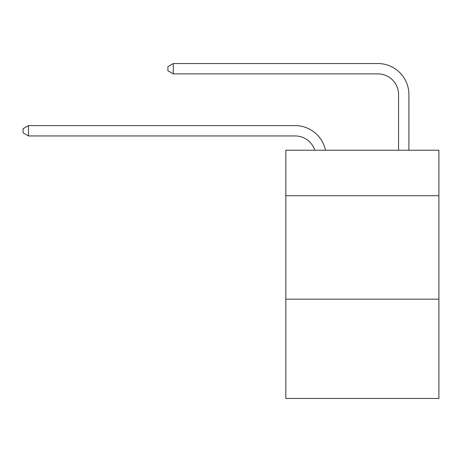 <?xml version="1.0" encoding="UTF-8"?>
<svg xmlns="http://www.w3.org/2000/svg" width="462" height="462" viewBox="0 0 462 462"><rect width="100%" height="100%" fill="white"/><g stroke="black" fill="none" stroke-linecap="round" stroke-linejoin="round"><path stroke-width="0.69" d="M438.9 195.732L438.9 150.219L285.822 150.219L285.822 195.732L438.9 195.732L438.9 398.458L285.822 398.458L285.822 195.732M438.9 299.162L285.822 299.162M295.126 125.6L28.477 125.6L295.126 125.6A31.029 31.029 173.9 0 1 325.491 150.219M398.562 150.219L398.562 94.571A20.686 20.686 33.9 0 0 377.876 73.885L173.285 73.885L167.908 70.784L167.908 66.644L173.285 63.542L377.876 63.542A31.029 31.029 17 0 1 408.905 94.571L408.905 150.219M398.562 94.571A20.686 20.686 -163 0 0 377.876 73.885A20.686 20.686 -163 0 1 398.562 94.571A20.686 20.686 -163 0 0 377.876 73.885A20.686 20.686 -163 0 1 398.562 94.571A20.686 20.686 -163 0 0 377.876 73.885A20.686 20.686 -163 0 1 398.562 94.571A20.686 20.686 -163 0 0 377.876 73.885A20.686 20.686 -163 0 1 398.562 94.571A20.686 20.686 -163 0 0 377.876 73.885A20.686 20.686 -163 0 1 398.562 94.571A20.686 20.686 -163 0 0 377.876 73.885A20.686 20.686 -163 0 1 398.562 94.571A20.686 20.686 -163 0 0 377.876 73.885A20.686 20.686 -163 0 1 398.562 94.571A20.686 20.686 -163 0 0 377.876 73.885A20.686 20.686 -163 0 1 398.562 94.571A20.686 20.686 -163 0 0 377.876 73.885A20.686 20.686 -163 0 1 398.562 94.571A20.686 20.686 -163 0 0 377.876 73.885A20.686 20.686 -163 0 1 398.562 94.571A20.686 20.686 -163 0 0 377.876 73.885A20.686 20.686 -163 0 1 398.562 94.571A20.686 20.686 -163 0 0 377.876 73.885A20.686 20.686 -163 0 1 398.562 94.571A20.686 20.686 -163 0 0 377.876 73.885A20.686 20.686 -163 0 1 398.562 94.571A20.686 20.686 -163 0 0 377.876 73.885A20.686 20.686 -163 0 1 398.562 94.571A20.686 20.686 -163 0 0 377.876 73.885A20.686 20.686 -163 0 1 398.562 94.571A20.686 20.686 -163 0 0 377.876 73.885A20.686 20.686 -163 0 1 398.562 94.571A20.686 20.686 -163 0 0 377.876 73.885A20.686 20.686 -163 0 1 398.562 94.571A20.686 20.686 -163 0 0 377.876 73.885A20.686 20.686 -163 0 1 398.562 94.571A20.686 20.686 -163 0 0 377.876 73.885A20.686 20.686 -163 0 1 398.562 94.571A20.686 20.686 -163 0 0 377.876 73.885A20.686 20.686 -163 0 1 398.562 94.571A20.686 20.686 -163 0 0 377.876 73.885A20.686 20.686 -163 0 1 398.562 94.571A20.686 20.686 -163 0 0 377.876 73.885A20.686 20.686 -163 0 1 398.562 94.571A20.686 20.686 -163 0 0 377.876 73.885A20.686 20.686 -163 0 1 398.562 94.571A20.686 20.686 -163 0 0 377.876 73.885A20.686 20.686 -163 0 1 398.562 94.571A20.686 20.686 -163 0 0 377.876 73.885A20.686 20.686 -163 0 1 398.562 94.571A20.686 20.686 -163 0 0 377.876 73.885A20.686 20.686 -163 0 1 398.562 94.571M314.795 150.219A20.686 20.686 -6.1 0 0 295.126 135.944L28.477 135.944L23.1 132.842L23.1 128.707L28.477 125.6L28.477 135.944M173.285 63.542L173.285 73.885"/></g></svg>
